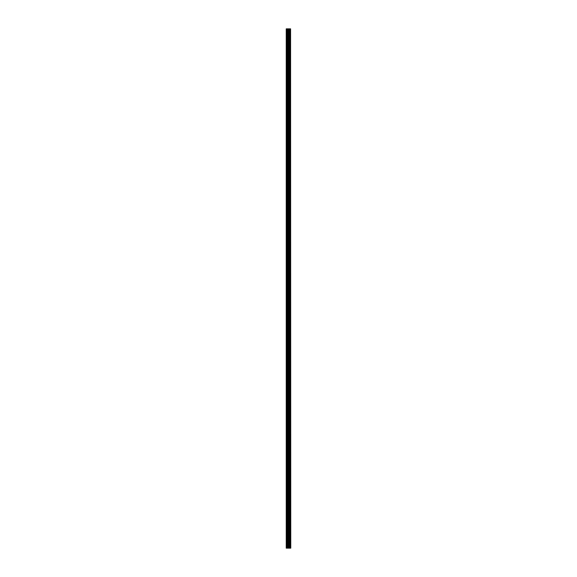 <?xml version="1.0" encoding="UTF-8"?>
<svg xmlns="http://www.w3.org/2000/svg" width="577" height="577" viewBox="0 0 577 577"><rect width="100%" height="100%" fill="white"/><g stroke="black" fill="none" stroke-linecap="round" stroke-linejoin="round"><path stroke-width="0.87" d="M290.577 548.15L290.577 28.85L290.758 548.15L290.108 548.15M288.024 548.15L290.101 548.15L290.101 28.85L286.242 28.85L286.242 548.15L288.024 548.15L288.024 28.85M289.553 28.85L289.553 548.15L289.553 28.85M290.577 28.85L290.108 28.85M289.604 548.15L289.604 28.85M289.084 548.15L289.084 28.85M288.904 548.15L288.904 28.85M288.731 548.15L288.731 28.85M286.531 548.15L286.531 28.85M286.242 548.15L286.242 28.85M290.541 548.15L290.541 28.85M290.051 548.15L290.051 28.85M289.127 548.15L289.127 28.85M288.197 548.15L288.197 28.85M287.425 548.15L287.425 28.85M287.252 548.15L287.252 28.85M290.101 548.15L290.101 28.85L290.101 548.15"/></g></svg>
